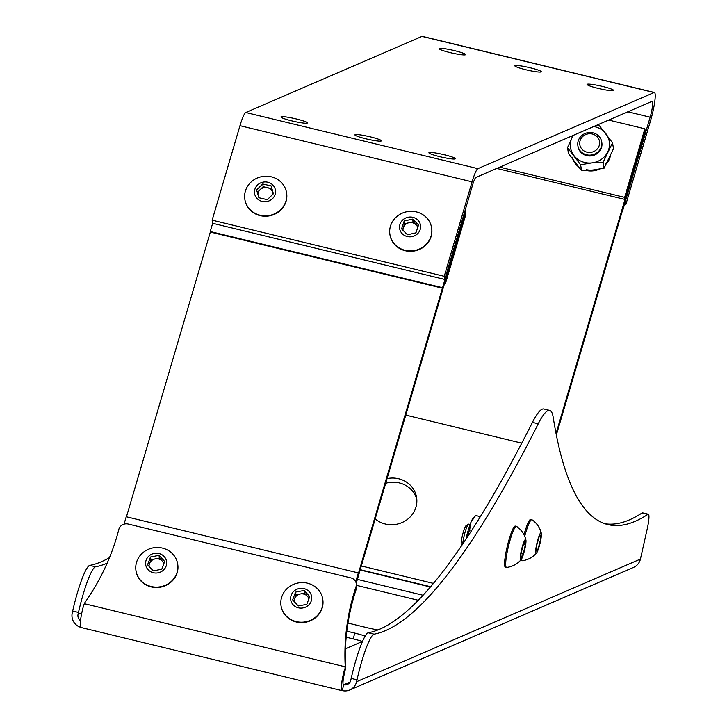 <?xml version="1.0" encoding="UTF-8"?>
<svg xmlns="http://www.w3.org/2000/svg" width="727" height="727" viewBox="0 0 727 727"><rect width="100%" height="100%" fill="white"/><g stroke="black" fill="none" stroke-linecap="round" stroke-linejoin="round"><path stroke-width="1.09" d="M613.37 90.566A13.577 1.454 12.7 0 0 613.552 90.393A13.577 1.454 12.7 0 0 601.592 86.213A13.577 1.454 12.7 0 0 587.252 84.25A13.577 1.454 12.7 0 0 587.071 84.423A13.577 1.454 12.7 0 0 599.03 88.603A13.577 1.454 12.7 0 0 613.37 90.566M465.407 54.779A13.577 1.454 12.7 0 0 465.589 54.607A13.577 1.454 12.7 0 0 453.63 50.427A13.577 1.454 12.7 0 0 439.29 48.464A13.577 1.454 12.7 0 0 439.108 48.636A13.577 1.454 12.7 0 0 451.067 52.817A13.577 1.454 12.7 0 0 465.407 54.779M307.239 123.108A13.577 1.454 12.7 0 0 307.421 122.927A13.577 1.454 12.7 0 0 295.462 118.755A13.577 1.454 12.7 0 0 281.131 116.793A13.577 1.454 12.7 0 0 280.94 116.965A13.577 1.454 12.7 0 0 292.899 121.136A13.577 1.454 12.7 0 0 307.239 123.108M455.202 158.895A13.577 1.454 12.7 0 0 455.393 158.722A13.577 1.454 12.7 0 0 443.434 154.542A13.577 1.454 12.7 0 0 429.094 152.579A13.577 1.454 12.7 0 0 428.903 152.752A13.577 1.454 12.7 0 0 440.862 156.932A13.577 1.454 12.7 0 0 455.202 158.895M541.124 71.918A13.577 1.454 12.7 0 0 541.315 71.746A13.577 1.454 12.7 0 0 529.356 67.566A13.577 1.454 12.7 0 0 515.016 65.603A13.577 1.454 12.7 0 0 514.825 65.775A13.577 1.454 12.7 0 0 526.784 69.956A13.577 1.454 12.7 0 0 541.124 71.918M381.221 141.002A13.577 1.454 12.7 0 0 381.411 140.829A13.577 1.454 12.7 0 0 369.443 136.649A13.577 1.454 12.7 0 0 355.112 134.686A13.577 1.454 12.7 0 0 354.921 134.858A13.577 1.454 12.7 0 0 366.881 139.039A13.577 1.454 12.7 0 0 381.221 141.002M625.838 204.569L650.656 120.309A21.119 3.044 103.6 0 0 654.418 92.493A21.119 3.044 103.6 0 0 654.073 92.538L477.903 168.646L245.799 112.503A21.119 3.044 -76.4 0 0 239.974 125.689L212.148 220.172L444.252 276.315L444.77 279.441L472.595 184.958A12.068 1.745 103.6 0 1 475.921 177.424L652.092 101.317A12.068 1.745 103.6 0 1 652.292 101.289A12.068 1.745 103.6 0 1 650.138 117.183L625.329 201.443L625.838 204.569L624.538 204.251M245.799 112.503L421.969 36.395A21.119 3.044 -76.4 0 1 422.314 36.35L654.418 92.493M477.903 168.646A21.119 3.044 103.6 0 0 472.077 181.832L444.252 276.315M212.148 220.172L212.666 223.298L444.77 279.441M345.143 664.605L345.489 666.686A15.085 14.131 170.6 0 1 345.407 668.849L344.962 671.185L345.061 666.759A15.085 14.131 -9.4 0 0 345.143 664.605A241.328 226.061 170.6 0 1 356.012 586.734A7.543 7.061 -9.4 0 0 356.266 583.527A7.543 7.061 -9.4 0 0 350.85 577.901L128.179 524.04A7.543 7.061 -9.4 0 0 118.846 529.365A241.328 226.061 170.6 0 1 85.45 601.783A15.085 14.131 -9.4 0 0 84.332 603.692L83.496 605.909A18.102 2.617 -76.4 0 0 80.915 627.483L342.026 690.65A18.102 2.617 103.6 0 0 342.326 690.614A12.068 11.868 -113.4 0 0 356.575 681.717L357.002 679.818L351.196 678.409L350.768 680.318A6.034 5.934 -113.4 0 1 343.653 684.761L342.326 690.614M356.266 583.527L356.612 585.617A7.543 7.061 170.6 0 1 356.357 588.825L356.012 586.734M345.489 666.686A241.328 226.061 170.6 0 1 356.357 588.825M362.428 641.459A18.102 1.936 12.7 0 0 353.349 638.933L354.667 633.081L346.824 631.181M354.667 633.081A18.102 1.936 -167.3 0 1 365.163 636.089M345.416 648.802L362.491 641.423M423.05 595.268L357.375 579.383M377.922 629.936A18.102 1.936 -167.3 0 1 367.099 627.701L347.969 623.075M346.179 637.197L353.349 638.933M124.053 524.14L126.225 516.752L358.329 572.903L355.857 582.1L465.044 211.403L465.307 212.966L356.23 583.299L356.575 585.371L418.279 600.284M349.751 689.987L633.599 567.36A12.068 11.868 66.6 0 0 640.423 559.09L647.157 529.192A16.594 2.399 103.6 0 0 648.33 514.253A16.594 2.399 103.6 0 0 647.93 514.352L642.123 512.953A16.594 2.399 -76.4 0 1 642.523 512.844L648.33 514.253M351.196 678.409A43.738 6.316 -76.4 0 1 368.271 632.781L374.078 634.18A1659.105 239.501 103.6 0 0 538.244 423.786A105.579 15.24 -76.4 0 1 549.703 410.41A105.579 15.24 -76.4 0 1 553.183 417.243A1659.105 239.501 103.6 0 0 607.908 524.594A1659.105 239.501 103.6 0 0 647.93 514.352M374.078 634.18A43.738 6.316 103.6 0 0 357.002 679.818M605.037 523.767A1659.105 239.501 103.6 0 0 642.123 512.953M368.271 632.781A1659.105 239.501 103.6 0 0 532.437 422.378A105.579 15.24 -76.4 0 1 543.896 409.01L549.703 410.41M78.48 612.443L72.673 611.043A43.738 6.316 -76.4 0 1 89.748 565.406L95.555 566.806A43.738 6.316 103.6 0 0 78.48 612.443L78.053 614.342A6.034 5.934 -113.4 0 0 80.497 620.676M72.673 611.043L72.246 612.943A12.068 11.868 -113.4 0 0 80.652 627.301M89.748 565.406A1659.105 239.501 103.6 0 0 109.504 557.6M95.555 566.806A1659.105 239.501 103.6 0 0 107.142 563.161M344.962 671.185A12.068 1.745 103.6 0 0 343.453 684.789A12.068 1.745 103.6 0 0 343.653 684.761L343.28 684.67M344.616 669.076A18.102 2.617 103.6 0 0 342.026 690.65M442.425 288.192L464.962 210.875L442.425 288.192L210.33 232.049L126.453 516.806M622.694 209.712L645.449 132.45L622.921 209.767M556.346 434.982L645.485 132.332L645.167 130.76M556.055 433.519L645.231 130.769M442.343 287.674L210.239 231.531L212.666 223.298M210.33 232.049L210.239 231.531M358.329 572.903L355.721 581.773M375.196 518.914A24.891 23.309 -9.4 0 0 385.346 524.022A24.891 23.309 -9.4 0 0 416.571 497.341A24.891 23.309 -9.4 0 0 398.678 478.766A24.891 23.309 -9.4 0 0 387.064 478.611M416.807 499.44A24.891 23.309 -9.4 0 0 399.368 482.937A24.891 23.309 -9.4 0 0 385.683 483.301M521.768 443.17L405.766 415.108M361.337 565.951L433.456 583.399M360.238 569.686L430.648 586.725M499.703 167.146L624.657 197.371L624.993 199.452L645.194 130.887L644.849 128.806L608.699 120.064M624.657 197.371L644.849 128.806M496.741 168.428L624.993 199.452M445.451 283.612L465.653 215.047L465.307 212.966L445.106 281.531L445.451 283.612L444.56 283.394M573.258 160.213A19.611 18.366 -9.4 0 0 577.256 165.72L577.683 166.11A19.611 18.366 -9.4 0 0 578.11 166.474M585.944 170.182L586.562 170.518A19.611 18.366 -9.4 0 0 596.113 170.282L596.694 170.118A19.611 18.366 -9.4 0 0 599.493 169.073M606.5 163.775A19.611 18.366 -9.4 0 0 610.089 157.123L610.244 156.569A19.611 18.366 -9.4 0 0 610.435 155.742M605.218 164.184A19.611 18.366 -9.4 0 0 609.953 156.287M596.558 169.282L596.004 169.627M586.425 169.682A19.611 18.366 -9.4 0 0 595.976 169.446M572.294 157.232A19.611 18.366 -9.4 0 0 577.12 164.884M599.266 145.409A9.987 9.351 170.6 0 1 586.989 152.161A9.987 9.351 170.6 0 1 580.064 140.765A9.987 9.351 170.6 0 1 592.341 134.013A9.987 9.351 170.6 0 1 599.266 145.409M601.393 146.618A12.068 11.305 170.6 0 1 589.079 155.124A12.068 11.305 170.6 0 1 577.883 145.773A12.068 11.305 170.6 0 1 578.183 141.002A12.068 11.305 170.6 0 1 590.497 132.496A12.068 11.305 170.6 0 1 601.692 141.838A12.068 11.305 170.6 0 1 601.393 146.618M541.324 533.273A10.56 1.527 103.6 0 0 537.798 539.834A10.56 1.527 103.6 0 0 535.726 552.784A10.56 1.527 103.6 0 0 536.544 553.011A10.56 1.527 103.6 0 0 539.997 543.46A10.56 1.527 103.6 0 0 541.333 533.309A10.56 1.527 103.6 0 0 541.324 533.273A22.482 22.482 0 0 0 531.982 519.769A21.119 3.044 103.6 0 0 531.828 519.705L530.728 519.432A21.119 3.044 103.6 0 0 524.34 533.427A21.119 3.044 103.6 0 0 523.967 534.727M520.55 560.326A21.119 3.044 103.6 0 0 520.796 560.481L521.904 560.753A21.119 3.044 103.6 0 0 522.068 560.762A22.482 22.482 0 0 0 536.544 553.011M521.232 559.545A21.119 3.044 103.6 0 0 521.259 559.699A21.119 3.044 103.6 0 0 521.904 560.753M531.828 519.705A21.119 3.044 103.6 0 0 525.439 533.7A21.119 3.044 103.6 0 0 524.712 536.308M536.862 544.732L539.17 536.699L540.843 535.017L540.197 541.361L537.88 549.394L536.217 551.075L536.862 544.732M537.989 540.824L540.197 541.361M536.426 549.039L537.88 549.394M470.105 524.467L468.761 524.149A12.068 1.745 103.6 0 0 468.488 524.212L466.043 525.739A9.987 1.445 103.6 0 0 462.281 536.099A9.987 1.445 103.6 0 0 461.4 544.941L461.736 545.514M468.488 524.212A12.068 1.745 103.6 0 0 463.935 536.735A12.068 1.745 103.6 0 0 462.708 544.087M525.903 539.934A10.56 1.527 103.6 0 0 525.421 539.47A10.56 1.527 103.6 0 0 521.368 550.457A10.56 1.527 103.6 0 0 520.805 559.944A10.56 1.527 103.6 0 0 521.132 559.672A10.56 1.527 103.6 0 0 524.594 550.066A10.56 1.527 103.6 0 0 525.903 539.934A22.482 22.482 0 0 0 516.561 526.43A21.119 3.044 103.6 0 0 516.415 526.366L515.307 526.094A21.119 3.044 103.6 0 0 506.864 548.122A21.119 3.044 103.6 0 0 505.383 567.142L506.483 567.414A21.119 3.044 103.6 0 0 506.646 567.423A21.119 3.044 103.6 0 0 506.828 567.369M516.415 526.366A21.119 3.044 103.6 0 0 516.061 526.403A21.119 3.044 103.6 0 0 507.964 548.394A21.119 3.044 103.6 0 0 506.483 567.414M520.914 554.465L522.822 546.022L525.012 541.261L525.303 544.95L523.404 553.392L521.204 558.154L520.914 554.465M523.513 544.514L525.303 544.95M521.277 552.874L523.404 553.392M148.617 565.915L150.916 559.745L159.458 558.063L162.285 561.108A7.543 7.061 -9.4 0 0 155.187 558.909A7.543 7.061 -9.4 0 0 149.471 563.625A7.543 7.061 -9.4 0 0 149.053 566.388M136.022 570.949A21.119 19.783 -9.4 0 0 136.049 571.149A21.119 19.783 -9.4 0 0 140.884 580.928A21.119 19.783 -9.4 0 0 165.701 585.535A21.119 19.783 -9.4 0 0 177.715 564.27A21.119 19.783 -9.4 0 0 177.679 564.07M170.545 582.073A21.119 19.783 -9.4 0 0 177.652 563.87A21.119 19.783 -9.4 0 0 172.817 554.092A21.119 19.783 -9.4 0 0 157.904 547.504A21.119 19.783 -9.4 0 0 149.417 548.903A21.119 19.783 -9.4 0 0 143.092 552.547A21.119 19.783 -9.4 0 0 135.985 570.75A21.119 19.783 -9.4 0 0 140.82 580.528A21.119 19.783 -9.4 0 0 170.545 582.073M162.993 570.504A10.56 9.887 -9.4 0 0 164.129 556.518A10.56 9.887 -9.4 0 0 149.262 555.746A10.56 9.887 -9.4 0 0 148.126 569.732A10.56 9.887 -9.4 0 0 162.993 570.504M153.243 570.886L147.581 564.797L150.462 557.036L159.013 555.355L164.675 561.444L161.785 569.214L153.243 570.886M150.916 559.745L150.462 557.036M159.458 558.063L159.013 555.355M163.811 563.752A7.543 7.061 -9.4 0 0 162.285 561.108L164.084 563.034M293.681 600.975L294.553 598.675A7.543 7.061 -9.4 0 0 294.117 601.456M281.085 606.045A21.119 19.783 -9.4 0 0 281.113 606.236A21.119 19.783 -9.4 0 0 299.942 622.557A21.119 19.783 -9.4 0 0 321.797 609.09A21.119 19.783 -9.4 0 0 322.779 599.357A21.119 19.783 -9.4 0 0 322.743 599.157M308.993 583.608A21.119 19.783 -9.4 0 0 302.968 582.591A21.119 19.783 -9.4 0 0 294.48 583.999A21.119 19.783 -9.4 0 0 282.04 596.113A21.119 19.783 -9.4 0 0 281.049 605.845A21.119 19.783 -9.4 0 0 294.771 621.194A21.119 19.783 -9.4 0 0 321.725 608.69A21.119 19.783 -9.4 0 0 322.715 598.957A21.119 19.783 -9.4 0 0 308.993 583.608M304.749 588.815A10.56 9.887 -9.4 0 0 291.263 595.068A10.56 9.887 -9.4 0 0 297.634 607.608A10.56 9.887 -9.4 0 0 311.111 601.356A10.56 9.887 -9.4 0 0 304.749 588.815M309.747 596.585L306.812 604.337L298.261 605.964L292.636 599.839L295.571 592.096L304.122 590.46L309.747 596.585M296.016 594.804L300.296 593.986A7.543 7.061 -9.4 0 0 294.553 598.675L296.016 594.804L295.571 592.096M304.568 593.177L307.385 596.231A7.543 7.061 -9.4 0 0 300.296 593.986L304.568 593.177L304.122 590.46M308.884 598.857A7.543 7.061 -9.4 0 0 307.385 596.231L309.148 598.157M257.313 192.364L263.174 186.703L271.58 188.62L272.716 192.546A7.543 7.061 -9.4 0 0 267.372 187.666A7.543 7.061 -9.4 0 0 260.112 189.665A7.543 7.061 -9.4 0 0 257.931 194.482M244.899 199.661A21.119 19.783 -9.4 0 0 244.926 199.861A21.119 19.783 -9.4 0 0 245.426 202.024A21.119 19.783 -9.4 0 0 270.153 215.71A21.119 19.783 -9.4 0 0 286.602 192.973A21.119 19.783 -9.4 0 0 286.565 192.782M271.235 215.028A21.119 19.783 -9.4 0 0 286.529 192.582A21.119 19.783 -9.4 0 0 286.038 190.419A21.119 19.783 -9.4 0 0 266.791 176.216A21.119 19.783 -9.4 0 0 260.175 177.015A21.119 19.783 -9.4 0 0 258.294 177.615A21.119 19.783 -9.4 0 0 244.863 199.462A21.119 19.783 -9.4 0 0 245.353 201.624A21.119 19.783 -9.4 0 0 271.235 215.028M267.772 201.343A10.56 9.887 -9.4 0 0 275.179 189.029A10.56 9.887 -9.4 0 0 262.238 182.332A10.56 9.887 -9.4 0 0 254.832 194.636A10.56 9.887 -9.4 0 0 267.772 201.343M258.885 197.753L256.604 189.92L262.729 183.995L271.135 185.912L273.416 193.755L267.291 199.671L258.885 197.753M263.174 186.703L262.729 183.995M271.58 188.62L271.135 185.912M272.979 194.173A7.543 7.061 -9.4 0 0 272.716 192.546L273.143 194.009M402.594 229.886L404.63 223.734L413.118 221.79L416.062 224.734A7.543 7.061 -9.4 0 0 408.874 222.762A7.543 7.061 -9.4 0 0 403.331 227.66A7.543 7.061 -9.4 0 0 403.012 230.305M389.963 234.757A21.119 19.783 -9.4 0 0 389.99 234.948A21.119 19.783 -9.4 0 0 395.306 245.226A21.119 19.783 -9.4 0 0 419.97 249.179A21.119 19.783 -9.4 0 0 431.665 228.069A21.119 19.783 -9.4 0 0 431.629 227.869M425.031 245.417A21.119 19.783 -9.4 0 0 431.593 227.669A21.119 19.783 -9.4 0 0 426.286 217.4A21.119 19.783 -9.4 0 0 411.855 211.303A21.119 19.783 -9.4 0 0 403.358 212.711A21.119 19.783 -9.4 0 0 396.497 216.81A21.119 19.783 -9.4 0 0 389.926 234.557A21.119 19.783 -9.4 0 0 395.243 244.826A21.119 19.783 -9.4 0 0 425.031 245.417M417.207 234.076A10.56 9.887 -9.4 0 0 417.834 220.072A10.56 9.887 -9.4 0 0 402.94 219.772A10.56 9.887 -9.4 0 0 402.313 233.785A10.56 9.887 -9.4 0 0 417.207 234.076M407.474 234.776L401.586 228.878L404.185 221.026L412.672 219.081L418.552 224.979L415.953 232.822L407.474 234.776M404.63 223.734L404.185 221.026M413.118 221.79L412.672 219.081M417.734 227.46A7.543 7.061 -9.4 0 0 416.062 224.734L417.989 226.67M577.883 145.773L578.02 146.609A12.068 11.305 -9.4 0 0 588.261 155.887A12.068 11.305 -9.4 0 0 600.875 149.144A12.068 11.305 -9.4 0 0 601.829 142.674L601.692 141.838M573.049 135.467L567.514 147.681L568.487 153.561L581.573 170.618L592.923 170.009L604.082 168.182L603.11 162.312L591.76 162.921L580.6 164.747L581.573 170.618M567.514 147.681L580.6 164.747M603.11 162.312L612.525 142.81L613.497 148.69L604.082 168.182M612.525 142.81L599.439 125.753L595.313 125.844M593.741 126.525A19.611 18.366 -9.4 0 1 605.882 133.677A19.611 18.366 -9.4 0 1 607.717 151.961A19.611 18.366 170.6 0 1 591.76 162.921A19.611 18.366 -9.4 0 1 573.957 155.605A19.611 18.366 -9.4 0 1 572.131 137.33A19.611 18.366 -9.4 0 1 573.212 135.395M480.356 516.661L475.603 515.507L473.204 518.115A19.611 2.826 -76.4 0 0 470.942 522.304L469.651 529.91L465.98 539.189A19.611 2.826 -76.4 0 1 470.942 522.304L475.603 515.507M471.714 530.41L469.651 529.91M654.073 92.538L421.969 36.395M239.974 125.689L472.077 181.832M627.837 111.794L650.138 117.183M84.332 603.692L345.061 666.759M350.132 681.962L343.653 684.761M360.147 569.995L430.411 586.998M640.423 559.09L356.575 681.717M81.86 612.697L78.053 614.342M532.437 422.378L538.244 423.786M506.646 567.423A22.482 22.482 0 0 0 521.132 559.672M157.904 547.504A22.482 22.482 0 0 0 149.417 548.903M302.968 582.591A22.482 22.482 0 0 0 294.48 583.999M266.791 176.216A22.482 22.482 0 0 0 258.294 177.615M411.855 211.303A22.482 22.482 0 0 0 403.358 212.711"/></g></svg>
